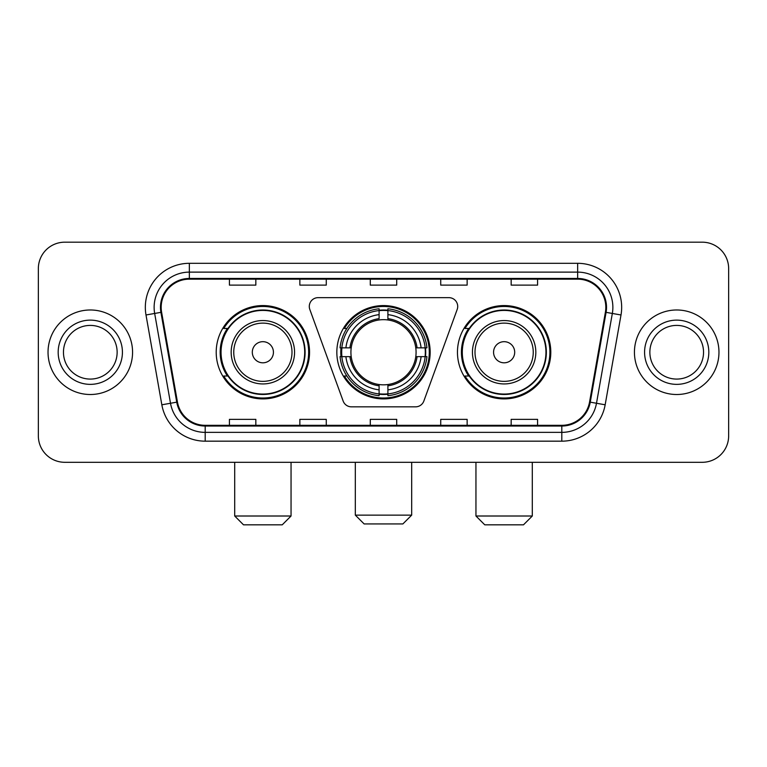 <?xml version="1.0" encoding="UTF-8"?>
<svg xmlns="http://www.w3.org/2000/svg" width="767" height="767" viewBox="0 0 767 767"><rect width="100%" height="100%" fill="white"/><g stroke="black" fill="none" stroke-linecap="round" stroke-linejoin="round"><path stroke-width="1.15" d="M309.293 306.455A8.801 8.801 0 0 0 309.82 309.465L343.146 401.036A8.801 8.801 0 0 0 351.42 406.836L415.58 406.836A8.801 8.801 0 0 0 423.854 401.036L457.18 309.465A8.801 8.801 0 0 0 448.906 297.654L318.094 297.654A8.801 8.801 0 0 0 309.293 306.455M457.458 352.245A46.662 46.662 0 0 0 504.13 398.907A46.662 46.662 0 0 0 550.792 352.245A46.662 46.662 0 0 0 504.13 305.573A46.662 46.662 0 0 0 457.458 352.245M336.838 352.245A46.662 46.662 0 0 0 383.5 398.907A46.662 46.662 0 0 0 430.162 352.245A46.662 46.662 0 0 0 383.5 305.573A46.662 46.662 0 0 0 336.838 352.245M216.208 352.245A46.662 46.662 0 0 0 262.87 398.907A46.662 46.662 0 0 0 309.542 352.245A46.662 46.662 0 0 0 262.87 305.573A46.662 46.662 0 0 0 216.208 352.245M227.396 376.012A42.703 42.703 0 0 1 227.396 328.468M341.027 356.645A42.703 42.703 0 0 1 341.027 347.844M468.656 376.012A42.703 42.703 0 0 1 468.656 328.468M38.35 268.594L38.35 435.886A26.414 26.414 0 0 0 64.764 462.3L702.236 462.3A26.414 26.414 0 0 0 728.65 435.886L728.65 268.594A26.414 26.414 0 0 0 702.236 242.18L64.764 242.18A26.414 26.414 0 0 0 38.35 268.594L38.35 435.886M48.033 352.245A42.262 42.262 0 0 0 90.295 394.506A42.262 42.262 0 0 0 132.566 352.245A42.262 42.262 0 0 0 90.295 309.983A42.262 42.262 0 0 0 48.033 352.245A42.262 42.262 0 0 0 90.295 394.506A42.262 42.262 0 0 0 132.566 352.245A42.262 42.262 0 0 0 90.295 309.983A42.262 42.262 0 0 0 48.033 352.245M634.434 352.245A42.262 42.262 0 0 0 676.705 394.506A42.262 42.262 0 0 0 718.967 352.245A42.262 42.262 0 0 0 676.705 309.983A42.262 42.262 0 0 0 634.434 352.245A42.262 42.262 0 0 0 676.705 394.506A42.262 42.262 0 0 0 718.967 352.245A42.262 42.262 0 0 0 676.705 309.983A42.262 42.262 0 0 0 634.434 352.245M161.175 307.337A28.178 28.178 0 0 1 189.353 279.159L577.647 279.159A28.178 28.178 0 0 1 605.393 312.227L589.555 402.042A28.178 28.178 0 0 1 561.808 425.321L205.192 425.321A28.178 28.178 0 0 1 177.445 402.042L161.607 312.227A28.178 28.178 0 0 1 161.175 307.337M160.476 307.337A28.878 28.878 0 0 0 160.917 312.351L176.746 402.167A28.878 28.878 0 0 0 205.192 426.03L561.808 426.03A28.878 28.878 0 0 0 590.254 402.167L606.083 312.351A28.878 28.878 0 0 0 577.647 278.459L189.353 278.459A28.878 28.878 0 0 0 160.476 307.337M145.998 314.978A44.026 44.026 0 0 1 189.353 263.311L577.647 263.311A44.026 44.026 0 0 1 621.002 314.978L605.163 404.794A44.026 44.026 0 0 1 561.808 441.169L205.192 441.169A44.026 44.026 0 0 1 161.837 404.794L145.998 314.978L154.666 313.454A35.215 35.215 0 0 1 189.353 272.122L577.647 272.122A35.215 35.215 0 0 1 612.334 313.454L596.496 403.26A35.215 35.215 0 0 1 561.808 432.367L205.192 432.367A35.215 35.215 0 0 1 170.504 403.26L154.666 313.454A35.215 35.215 0 0 1 154.138 307.337M702.236 242.18L64.764 242.18M64.764 462.3L702.236 462.3M728.65 435.886L728.65 268.594M590.254 402.167L596.496 403.26L612.334 313.454L621.002 314.978M370.288 279.159L370.288 285.123L396.712 285.123L396.712 279.159M299.859 279.159L299.859 285.123L326.272 285.123L326.272 279.159M229.419 279.159L229.419 285.123L255.833 285.123L255.833 279.159M440.728 279.159L440.728 285.123L467.141 285.123L467.141 279.159M511.167 279.159L511.167 285.123L537.581 285.123L537.581 279.159M396.712 425.321L396.712 419.357L370.288 419.357L370.288 425.321M326.272 425.321L326.272 419.357L299.859 419.357L299.859 425.321M255.833 425.321L255.833 419.357L229.419 419.357L229.419 425.321M467.141 425.321L467.141 419.357L440.728 419.357L440.728 425.321M537.581 425.321L537.581 419.357L511.167 419.357L511.167 425.321M117.14 352.245A26.835 26.835 0 0 0 90.295 325.409A26.835 26.835 0 0 0 63.46 352.245A26.835 26.835 0 0 0 90.295 379.08A26.835 26.835 0 0 0 117.14 352.245A26.835 26.835 0 0 1 90.295 379.08A26.835 26.835 0 0 1 63.46 352.245M402.867 523.938L364.133 523.938L355.322 515.136L411.678 515.136L402.867 523.938M415.781 356.645A32.578 32.578 0 0 0 387.901 319.964L387.901 318.66L387.901 319.964A32.578 32.578 0 0 0 351.219 356.645A32.578 32.578 0 0 0 415.781 356.645L417.075 356.645L415.781 356.645A32.578 32.578 0 0 1 387.901 384.526L387.901 389.847A37.861 37.861 0 0 0 421.102 356.645L426.951 356.645A43.671 43.671 0 0 1 387.901 395.695L387.901 393.922A41.907 41.907 0 0 0 425.177 356.645M341.909 356.645A41.821 41.821 0 0 1 341.909 347.844M387.901 310.654A41.821 41.821 0 0 0 379.099 310.654M425.091 347.844A41.821 41.821 0 0 1 425.091 356.645M426.951 347.844A43.671 43.671 0 0 0 387.901 308.794L387.901 310.568A41.907 41.907 0 0 1 425.177 347.844L426.951 347.844M340.049 356.645A43.671 43.671 0 0 0 379.099 395.695L379.099 393.922A41.907 41.907 0 0 1 341.823 356.645L340.049 356.645M425.177 347.844L421.102 347.844A37.861 37.861 0 0 0 387.901 314.643L387.901 310.568M387.901 393.922L387.901 389.847M341.823 356.645L345.898 356.645A37.861 37.861 0 0 0 379.099 389.847L379.099 393.922M387.901 314.643L387.901 318.66A33.863 33.863 0 0 1 417.075 347.844L421.102 347.844M421.102 356.645L417.075 356.645A33.863 33.863 0 0 1 387.901 385.82L387.901 384.526M379.099 389.847L379.099 384.526A32.578 32.578 0 0 1 351.219 356.645L345.898 356.645M415.781 347.844L417.075 347.844M387.901 393.835A41.821 41.821 0 0 1 379.099 393.835M379.099 308.794A43.671 43.671 0 0 0 340.049 347.844L341.823 347.844A41.907 41.907 0 0 1 379.099 310.568L379.099 308.794M379.099 310.568L379.099 314.643A37.861 37.861 0 0 0 345.898 347.844L341.823 347.844M345.898 347.844L349.925 347.844A33.863 33.863 0 0 1 379.099 318.66L379.099 314.643M349.925 347.844L351.219 347.844L349.925 347.844M379.099 384.526L379.099 385.82A33.863 33.863 0 0 1 349.925 356.645M346.866 328.468L344.373 328.468A45.79 45.79 0 0 1 429.29 352.245A45.79 45.79 0 0 1 344.373 376.012L346.866 376.012M282.246 524.82L243.503 524.82L234.702 516.009L291.048 516.009L282.246 524.82M273.435 352.245A10.565 10.565 0 0 0 262.87 341.679A10.565 10.565 0 0 0 252.305 352.245A10.565 10.565 0 0 0 262.87 362.81A10.565 10.565 0 0 0 273.435 352.245M294.566 352.245A31.696 31.696 0 0 0 262.87 320.548A31.696 31.696 0 0 0 231.174 352.245A31.696 31.696 0 0 0 262.87 383.941A31.696 31.696 0 0 0 294.566 352.245A31.696 31.696 0 0 1 262.87 383.941A31.696 31.696 0 0 1 231.174 352.245M304.7 352.245A41.821 41.821 0 0 0 262.87 310.424A41.821 41.821 0 0 0 221.049 352.245A41.821 41.821 0 0 0 262.87 394.065A41.821 41.821 0 0 0 304.7 352.245M308.66 352.245A45.79 45.79 0 0 1 223.743 376.012L227.991 376.012A42.214 42.214 0 0 0 290.808 383.903A42.214 42.214 0 0 0 290.808 320.587A42.214 42.214 0 0 0 227.991 328.468L223.743 328.468A45.79 45.79 0 0 1 308.66 352.245M523.497 524.82L484.754 524.82L475.952 516.009L532.298 516.009L523.497 524.82M514.695 352.245A10.565 10.565 0 0 0 504.13 341.679A10.565 10.565 0 0 0 493.564 352.245A10.565 10.565 0 0 0 504.13 362.81A10.565 10.565 0 0 0 514.695 352.245M535.826 352.245A31.696 31.696 0 0 0 504.13 320.548A31.696 31.696 0 0 0 472.434 352.245A31.696 31.696 0 0 0 504.13 383.941A31.696 31.696 0 0 0 535.826 352.245A31.696 31.696 0 0 1 504.13 383.941A31.696 31.696 0 0 1 472.434 352.245M545.951 352.245A41.821 41.821 0 0 0 504.13 310.424A41.821 41.821 0 0 0 462.3 352.245A41.821 41.821 0 0 0 504.13 394.065A41.821 41.821 0 0 0 545.951 352.245M549.91 352.245A45.79 45.79 0 0 1 464.994 376.012L469.241 376.012A42.214 42.214 0 0 0 532.058 383.903A42.214 42.214 0 0 0 532.058 320.587A42.214 42.214 0 0 0 469.241 328.468L464.994 328.468A45.79 45.79 0 0 1 549.91 352.245M703.54 352.245A26.835 26.835 0 0 0 676.705 325.409A26.835 26.835 0 0 0 649.86 352.245A26.835 26.835 0 0 0 676.705 379.08A26.835 26.835 0 0 0 703.54 352.245A26.835 26.835 0 0 1 676.705 379.08A26.835 26.835 0 0 1 649.86 352.245M577.647 263.311L577.647 278.459M154.666 313.454L160.917 312.351M205.192 441.169L205.192 426.03M561.808 426.03L561.808 441.169M161.837 404.794L176.746 402.167M606.083 312.351L612.334 313.454M189.353 263.311L189.353 278.459M596.496 403.26L605.163 404.794M122.423 352.245A32.118 32.118 0 0 0 90.295 320.127A32.118 32.118 0 0 0 58.177 352.245A32.118 32.118 0 0 0 90.295 384.363A32.118 32.118 0 0 0 122.423 352.245M379.099 394.228A42.214 42.214 0 0 0 387.901 394.228M425.484 356.645A42.214 42.214 0 0 0 425.484 347.844M387.901 310.252A42.214 42.214 0 0 0 379.099 310.252M291.997 352.245A29.117 29.117 0 0 0 262.87 323.128A29.117 29.117 0 0 0 233.753 352.245A29.117 29.117 0 0 0 262.87 381.362A29.117 29.117 0 0 0 291.997 352.245M533.247 352.245A29.117 29.117 0 0 0 504.13 323.128A29.117 29.117 0 0 0 475.003 352.245A29.117 29.117 0 0 0 504.13 381.362A29.117 29.117 0 0 0 533.247 352.245M708.823 352.245A32.118 32.118 0 0 0 676.705 320.127A32.118 32.118 0 0 0 644.577 352.245A32.118 32.118 0 0 0 676.705 384.363A32.118 32.118 0 0 0 708.823 352.245M411.678 462.3L411.678 515.136M355.322 462.3L355.322 515.136M291.048 462.3L291.048 516.009M234.702 462.3L234.702 516.009M532.298 462.3L532.298 516.009M475.952 462.3L475.952 516.009"/></g></svg>
